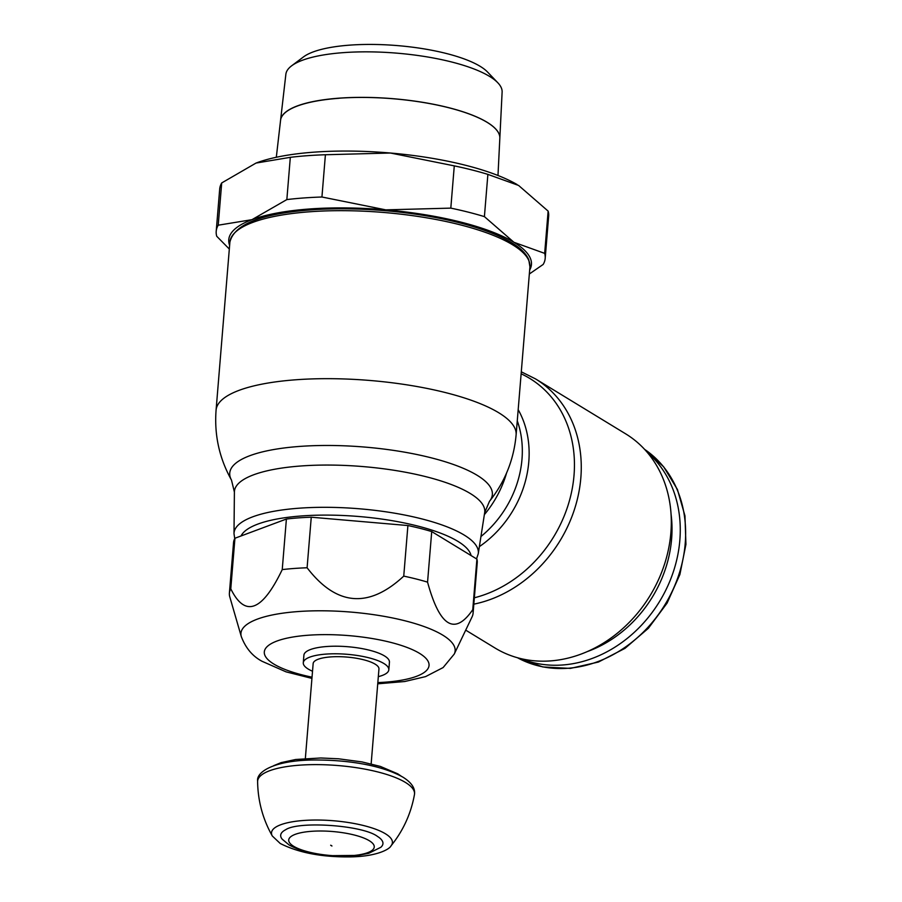 <?xml version="1.0" encoding="UTF-8"?>
<svg xmlns="http://www.w3.org/2000/svg" width="902" height="902" viewBox="0 0 902 902"><rect width="100%" height="100%" fill="white"/><g stroke="black" fill="none" stroke-linecap="round" stroke-linejoin="round"><path stroke-width="1.35" d="M380.802 847.294A51.301 14.387 -175.3 0 0 378.863 837.338L377.386 836.346C362.457 825.082 298.461 820.899 285.742 829.682A51.301 14.387 -175.3 0 0 282.202 839.187L289.035 844.903C299.261 850.642 312.938 854.228 330.087 855.671L357.88 855.412L368.771 853.292L380.802 847.294M351.464 855.682A42.901 12.03 -175.3 0 0 369.301 840.72A42.901 12.03 -175.3 0 0 311.494 831.317A42.901 12.03 -175.3 0 0 293.669 846.279A42.901 12.03 -175.3 0 0 351.464 855.682M414.458 794.561A78.711 22.076 -175.3 0 0 414.525 793.986A78.711 22.076 -175.3 0 0 405.46 782.451A78.711 22.076 -175.3 0 0 318.079 764.625A78.711 22.076 -175.3 0 0 257.634 781.087A78.711 22.076 -175.3 0 0 257.611 781.673C257.916 801.077 262.82 819.185 272.325 836.019L272.325 836.019A60.659 17.014 -175.3 0 1 312.566 820.065A60.659 17.014 -175.3 0 1 385.425 833.775A60.659 17.014 -175.3 0 1 391.062 845.783L391.062 845.783C403.194 830.731 410.996 813.66 414.458 794.561M331.925 846.02L330.684 845.264M331.925 845.952L330.696 845.208M305.35 758.469L313.152 663.579A33.013 9.257 4.7 0 1 330.673 656.915A33.013 9.257 4.7 0 1 378.953 668.991L371.15 763.881M378.321 676.647A42.913 12.03 -175.3 0 0 388.818 669.803A42.913 12.03 -175.3 0 0 326.062 654.097A42.913 12.03 -175.3 0 0 303.286 662.767A42.913 12.03 -175.3 0 0 312.52 671.246M303.286 662.767L303.906 655.19A42.913 12.03 4.7 0 1 326.682 646.52A42.913 12.03 4.7 0 1 389.438 662.226L388.818 669.803M377.724 683.817L404.727 681.517L425.575 676.613L443.119 667.559L454.27 654.029L472.107 616.776A122.266 34.287 -175.3 0 0 473.088 613.202A122.266 34.287 -175.3 0 0 472.749 609.696L476.91 559.116L431.72 531.571L427.559 582.14A122.266 34.287 -175.3 0 0 403.746 576.119L407.907 525.539L311.258 517.207L307.097 567.775A122.266 34.287 -175.3 0 0 294.289 568.463A122.266 34.287 -175.3 0 0 282.236 569.602L286.396 519.033L234.937 538.246L230.777 588.814C245.028 617.791 262.178 611.398 282.236 569.602M230.777 588.814A122.266 34.287 -175.3 0 0 229.39 593.166A122.266 34.287 -175.3 0 0 229.728 596.662L241.285 636.519A107.462 30.138 -175.3 0 1 297.987 611.567A107.462 30.138 -175.3 0 1 442.758 635.132A107.462 30.138 -175.3 0 1 454.27 654.029M311.258 517.207A122.266 34.287 -175.3 0 0 298.449 517.883A122.266 34.287 -175.3 0 0 286.396 519.033M427.559 582.14C439.714 626.71 454.777 635.899 472.749 609.696M307.097 567.775C336.412 605.941 368.625 608.726 403.746 576.119M473.088 613.202L477.248 562.622A122.266 34.287 -175.3 0 0 476.91 559.116M431.72 531.571A122.266 34.287 -175.3 0 0 407.907 525.539M234.937 538.246A122.266 34.287 -175.3 0 0 233.55 542.587L229.39 593.166M518.176 409.666A99.513 83.401 121.4 0 1 528.798 461.79A99.513 83.401 121.4 0 1 479.357 546.635M521.13 373.8A122.83 102.952 121.4 0 1 574.022 475.32A122.83 102.952 121.4 0 1 474.362 597.789M473.832 604.16A125.434 105.128 121.4 0 0 580.832 477.902A125.434 105.128 121.4 0 0 535.562 378.919L625.605 433.806A125.434 105.128 121.4 0 1 664.233 565.092A125.434 105.128 121.4 0 1 550.445 660.907A125.434 105.128 121.4 0 1 495.018 648.008L465.703 630.137M671.054 514.174A116.02 97.236 121.4 0 1 587.27 651.594M646.858 451.913A122.131 102.354 121.4 0 1 670.614 579.309A122.131 102.354 121.4 0 1 562.589 664.988A122.131 102.354 121.4 0 1 520.849 658.607M499.832 138.13L502.121 92.049A108.499 30.42 -175.3 0 0 497.825 82.781L487.554 72.036A96.841 27.15 -175.3 0 0 349.75 45.134A96.841 27.15 -175.3 0 0 303.5 56.905L291.617 65.823A108.499 30.42 -175.3 0 0 285.866 74.268L280.59 120.113A109.999 30.848 4.7 0 1 338.96 98.171A109.999 30.848 4.7 0 1 499.832 138.13A109.999 30.848 4.7 0 1 499.832 138.164A109.999 30.848 -175.3 0 0 338.949 98.228M497.825 82.781A108.499 30.42 -175.3 0 0 343.437 52.632A108.499 30.42 -175.3 0 0 291.617 65.823M338.949 98.295A109.999 30.848 -175.3 0 0 280.578 120.237L276.316 157.264M229.627 245.355A151.84 42.574 4.7 0 1 251.94 219.682A151.84 42.574 4.7 0 1 309.375 208.993A151.84 42.574 4.7 0 1 385.763 209.862A151.84 42.574 4.7 0 1 513.937 242.288A151.84 42.574 4.7 0 1 529.666 270.025M511.175 242.491A148.706 41.706 -175.3 0 0 451.056 220.753A148.706 41.706 -175.3 0 0 315.226 209.591C262.617 213.064 234.17 223.933 229.886 242.176L216.074 410.173A150.521 42.214 -175.3 0 1 295.98 379.765A150.521 42.214 -175.3 0 1 498.761 412.766A150.521 42.214 -175.3 0 1 516.113 434.843L516.113 434.843C513.881 459.693 504.996 481.86 489.47 501.332L489.47 501.332A131.748 36.948 -175.3 0 0 477.169 475.309A131.748 36.948 -175.3 0 0 319.026 445.543A131.748 36.948 -175.3 0 0 231.498 480.123L231.498 480.123C219.355 458.374 214.214 435.057 216.074 410.173M529.339 273.994L543.173 264.444A165.043 46.284 -175.3 0 0 545.191 258.344A165.043 46.284 -175.3 0 0 544.661 253.361L513.937 242.288L484.408 216.627A165.043 46.284 -175.3 0 0 450.808 208.125L385.763 209.862L321.935 197.008A165.043 46.284 -175.3 0 0 303.827 197.955A165.043 46.284 -175.3 0 0 286.847 199.579L251.94 219.682L218.228 225.196A165.043 46.284 -175.3 0 0 216.209 231.295A165.043 46.284 -175.3 0 0 216.739 236.279L229.322 249.053M321.935 197.008L325.408 154.749L390.442 153.024A151.84 42.574 -175.3 0 0 314.054 152.156A151.84 42.574 -175.3 0 0 256.608 162.845A151.84 42.574 -175.3 0 0 256.01 163.07L290.32 157.331A165.043 46.284 4.7 0 1 307.3 155.696A165.043 46.284 4.7 0 1 325.408 154.749M517.094 184.549L517.06 184.527A151.84 42.574 -175.3 0 0 517.06 184.527A151.84 42.574 -175.3 0 0 390.442 153.024L454.281 165.878A165.043 46.284 4.7 0 1 487.881 174.379L518.605 185.451L548.134 211.113A165.043 46.284 4.7 0 1 548.664 216.085L545.191 258.344M216.209 231.295L219.693 189.048A165.043 46.284 4.7 0 1 221.7 182.948L256.01 163.07M548.134 211.113L544.661 253.361M484.408 216.627L487.881 174.379M454.281 165.878L450.808 208.125M290.32 157.331L286.847 199.579M218.228 225.196L221.7 182.948M377.825 682.588A82.646 23.181 -175.3 0 0 419.52 653.352A82.646 23.181 -175.3 0 0 308.18 635.233A82.646 23.181 -175.3 0 0 273.825 664.052A82.646 23.181 -175.3 0 0 312.036 677.177M471.092 555.576A115.975 32.517 -175.3 0 0 457.923 541.38A115.975 32.517 -175.3 0 0 301.685 515.944A115.975 32.517 -175.3 0 0 241.071 535.946M476.538 558.89L478.252 553.749A122.559 34.366 -175.3 0 0 464.214 535.078A122.559 34.366 -175.3 0 0 299.103 508.198A122.559 34.366 -175.3 0 0 234.001 533.668L234.396 492.064L231.498 480.123M489.47 501.332L484.667 512.64A125.581 35.212 -175.3 0 0 470.28 493.507A125.581 35.212 -175.3 0 0 301.088 465.973A125.581 35.212 -175.3 0 0 234.396 492.064M451.056 220.753C477.124 226.785 497.318 234.103 511.626 242.694C520.533 248.073 526.238 253.755 528.764 259.731L529.925 266.845A150.521 42.214 -175.3 0 0 512.573 244.769A150.521 42.214 -175.3 0 0 309.792 211.767A150.521 42.214 -175.3 0 0 229.886 242.176M517.263 420.772A96.909 81.225 121.4 0 1 521.987 459.197A96.909 81.225 121.4 0 1 480.935 536.532M506.563 473.043A96.909 81.225 121.4 0 1 484.351 514.67M517.522 657.75L542.846 666.95L570.425 668.393L598.421 662.045L624.985 648.358L648.38 628.266L667.085 603.111L679.882 574.54L685.926 544.425L684.968 515.876L677.413 489.47L663.669 466.819L644.58 449.354A122.131 102.354 121.4 0 1 685.216 543.534A122.131 102.354 121.4 0 1 567.967 668.269A122.131 102.354 121.4 0 1 517.534 657.761M272.325 836.019L280.229 843.483C298.404 852.683 321.552 857.159 349.683 856.9C376.822 856.629 389.709 849.165 391.062 845.783M257.634 781.087C256.123 772.405 272.754 760.736 311.731 760.014C344.496 759.619 380.317 764.4 403.07 777.242C411.391 782.496 415.213 788.089 414.525 793.986M273.734 765.651L281.131 762.618L295.687 759.484L320.638 757.984L338.498 758.785L361.995 761.919L380.34 766.407L397.827 773.86L401.164 776.137M241.285 636.519C245.637 648.042 252.594 656.318 262.155 661.335L286.024 671.843L311.934 678.405M535.562 378.919L521.288 371.804M529.925 266.845L516.113 434.843M499.832 138.198L497.983 175.495M478.252 553.749L484.667 512.64M234.734 538.618L234.001 533.668"/></g></svg>
